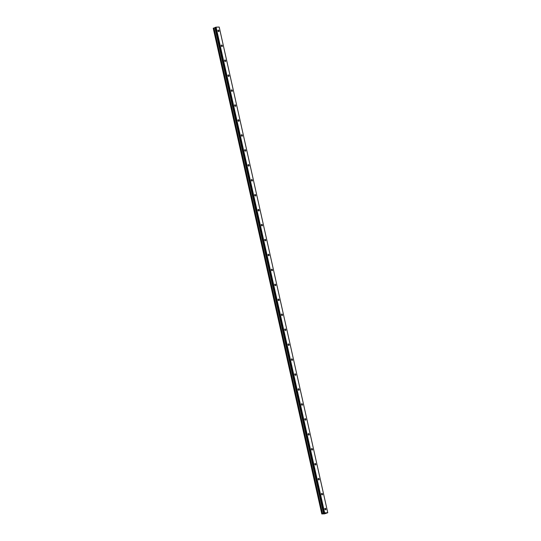 <?xml version="1.0" encoding="UTF-8"?>
<svg xmlns="http://www.w3.org/2000/svg" width="541" height="541" viewBox="0 0 541 541"><rect width="100%" height="100%" fill="white"/><g stroke="black" fill="none" stroke-linecap="round" stroke-linejoin="round"><path stroke-width="0.81" d="M219.004 30.823A0.778 0.514 68.7 0 0 217.942 30.864A0.778 0.514 68.7 0 0 219.004 30.823M325.898 509.047A0.778 0.514 68.7 0 0 324.837 509.081A0.778 0.514 68.7 0 0 325.898 509.047M322.558 494.102A0.778 0.514 68.7 0 0 321.496 494.143A0.778 0.514 68.7 0 0 322.558 494.102M319.217 479.157A0.778 0.514 68.7 0 0 318.155 479.198A0.778 0.514 68.7 0 0 319.217 479.157M315.876 464.212A0.778 0.514 68.7 0 0 314.815 464.252A0.778 0.514 68.7 0 0 315.876 464.212M312.536 449.267A0.778 0.514 68.7 0 0 311.474 449.307A0.778 0.514 68.7 0 0 312.536 449.267M309.195 434.322A0.778 0.514 68.7 0 0 308.133 434.362A0.778 0.514 68.7 0 0 309.195 434.322M305.854 419.376A0.778 0.514 68.7 0 0 304.793 419.417A0.778 0.514 68.7 0 0 305.854 419.376M302.514 404.431A0.778 0.514 68.7 0 0 301.452 404.472A0.778 0.514 68.7 0 0 302.514 404.431M299.173 389.486A0.778 0.514 68.7 0 0 298.111 389.527A0.778 0.514 68.7 0 0 299.173 389.486M295.832 374.548A0.778 0.514 68.7 0 0 294.771 374.582A0.778 0.514 68.7 0 0 295.832 374.548M292.492 359.603A0.778 0.514 68.7 0 0 291.43 359.643A0.778 0.514 68.7 0 0 292.492 359.603M289.151 344.658A0.778 0.514 68.7 0 0 288.089 344.698A0.778 0.514 68.7 0 0 289.151 344.658M285.81 329.712A0.778 0.514 68.7 0 0 284.749 329.753A0.778 0.514 68.7 0 0 285.81 329.712M282.47 314.767A0.778 0.514 68.7 0 0 281.408 314.808A0.778 0.514 68.7 0 0 282.47 314.767M279.129 299.822A0.778 0.514 68.7 0 0 278.067 299.863A0.778 0.514 68.7 0 0 279.129 299.822M275.788 284.877A0.778 0.514 68.7 0 0 274.727 284.918A0.778 0.514 68.7 0 0 275.788 284.877M272.448 269.932A0.778 0.514 68.7 0 0 271.386 269.973A0.778 0.514 68.7 0 0 272.448 269.932M269.107 254.987A0.778 0.514 68.7 0 0 268.045 255.027A0.778 0.514 68.7 0 0 269.107 254.987M265.766 240.048A0.778 0.514 68.7 0 0 264.705 240.082A0.778 0.514 68.7 0 0 265.766 240.048M262.426 225.103A0.778 0.514 68.7 0 0 261.364 225.144A0.778 0.514 68.7 0 0 262.426 225.103M259.085 210.158A0.778 0.514 68.7 0 0 258.023 210.199A0.778 0.514 68.7 0 0 259.085 210.158M255.744 195.213A0.778 0.514 68.7 0 0 254.683 195.254A0.778 0.514 68.7 0 0 255.744 195.213M252.404 180.268A0.778 0.514 68.7 0 0 251.342 180.309A0.778 0.514 68.7 0 0 252.404 180.268M249.063 165.323A0.778 0.514 68.7 0 0 248.001 165.363A0.778 0.514 68.7 0 0 249.063 165.323M245.729 150.378A0.778 0.514 68.7 0 0 244.66 150.418A0.778 0.514 68.7 0 0 245.729 150.378M242.388 135.433A0.778 0.514 68.7 0 0 241.32 135.473A0.778 0.514 68.7 0 0 242.388 135.433M239.048 120.494A0.778 0.514 68.7 0 0 237.979 120.528A0.778 0.514 68.7 0 0 239.048 120.494M235.707 105.549A0.778 0.514 68.7 0 0 234.638 105.59A0.778 0.514 68.7 0 0 235.707 105.549M232.366 90.604A0.778 0.514 68.7 0 0 231.305 90.645A0.778 0.514 68.7 0 0 232.366 90.604M229.026 75.659A0.778 0.514 68.7 0 0 227.964 75.699A0.778 0.514 68.7 0 0 229.026 75.659M225.685 60.714A0.778 0.514 68.7 0 0 224.623 60.754A0.778 0.514 68.7 0 0 225.685 60.714M222.344 45.769A0.778 0.514 68.7 0 0 221.283 45.809A0.778 0.514 68.7 0 0 222.344 45.769M324.641 512.861L321.8 513.95L324.553 513.849L327.765 512.74L324.641 512.861L216.075 27.165L219.2 27.05L327.765 512.74M321.8 513.95L213.235 28.26L214.953 27.719M216.075 27.165L214.912 27.544L323.477 513.24M324.215 512.949L215.649 27.26M322.517 513.673L213.952 27.983M322.152 513.767L213.587 28.078M213.242 28.2L321.807 513.889M322.03 513.801L213.465 28.112M214.926 27.726L323.491 513.423"/></g></svg>
